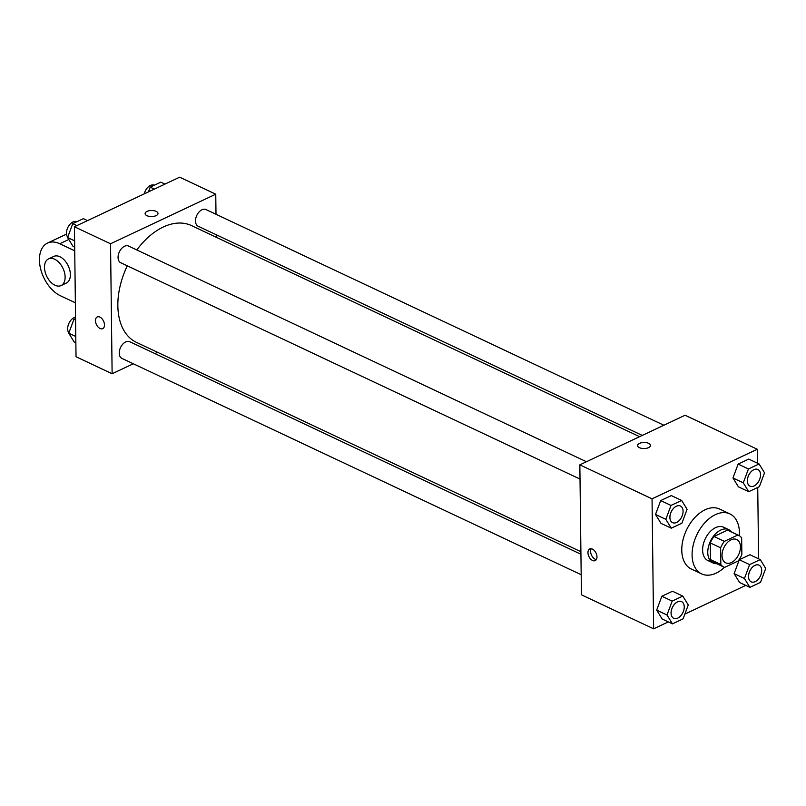 <?xml version="1.0" encoding="UTF-8"?>
<svg xmlns="http://www.w3.org/2000/svg" width="806" height="806" viewBox="0 0 806 806"><rect width="100%" height="100%" fill="white"/><g stroke="black" fill="none" stroke-linecap="round" stroke-linejoin="round"><path stroke-width="1.21" d="M722.025 555.525A12.896 8.171 -64.8 0 1 727.042 542.901A12.896 8.171 -64.8 0 1 736.734 539.516A12.896 8.171 -64.8 0 1 738.628 554.659A12.896 8.171 -64.8 0 1 725.743 562.85A12.896 8.171 -64.8 0 1 722.025 555.525M724.644 567.364L738.145 560.996A17.51 11.093 -64.8 0 0 741.863 554.558L741.651 537.884A17.51 11.093 -64.8 0 0 738.699 535.345A17.51 11.093 -64.8 0 0 737.822 535.003L724.332 541.37A17.51 11.093 -64.8 0 0 720.614 547.808L720.816 564.482A17.51 11.093 -64.8 0 0 723.778 567.021A17.51 11.093 -64.8 0 0 724.644 567.364M737.822 535.003L727.516 530.147L714.015 536.504L724.332 541.37M720.614 547.808L710.298 542.952L710.499 559.616L720.816 564.482M710.298 542.952A17.51 11.093 -64.8 0 1 714.015 536.504M727.516 530.147A17.51 11.093 -64.8 0 1 728.382 530.489L738.699 535.345M723.778 567.021L713.461 562.165A17.51 11.093 -64.8 0 1 710.499 559.616M731.667 532.031A18.417 11.667 115.2 0 0 728.775 529.663A18.417 11.667 115.2 0 0 720.725 530.076A18.417 11.667 115.2 0 0 708.403 546.972A18.417 11.667 115.2 0 0 713.068 562.991A18.417 11.667 115.2 0 0 716.746 563.706M713.068 562.991L707.92 560.563A18.417 11.667 -64.8 0 1 702.61 550.095A18.417 11.667 -64.8 0 1 715.567 527.648A18.417 11.667 -64.8 0 1 723.617 527.235L728.775 529.663M724.473 567.303A33.157 21.006 -64.8 0 1 701.633 573.892A33.157 21.006 -64.8 0 1 692.092 555.052A33.157 21.006 -64.8 0 1 704.968 522.6A33.157 21.006 -64.8 0 1 729.893 513.906A33.157 21.006 -64.8 0 1 739.354 535.698M701.633 573.892L691.326 569.026A33.157 21.006 -64.8 0 1 681.775 550.196A33.157 21.006 -64.8 0 1 694.661 517.744A33.157 21.006 -64.8 0 1 719.577 509.039L729.893 513.906M759.081 463.944L748.764 459.077L738.135 464.095L732.956 477.968L738.407 486.834L748.724 491.69L759.353 486.683L764.531 472.81L759.081 463.944L748.442 468.951L743.273 482.824L748.724 491.69M760.249 559.596L749.933 554.74L739.303 559.747L734.125 573.63L739.576 582.496L749.892 587.352L760.521 582.345L765.7 568.462L760.249 559.596L749.61 564.613L744.442 578.486L749.892 587.352M758.607 558.83L757.731 487.449M757.438 463.168L757.267 449.254L652.044 498.843L653.636 628.821L668.305 621.9M684.848 614.112L745.752 585.408M681.634 500.435L671.317 495.579L660.688 500.586L655.51 514.47L660.97 523.336L671.287 528.192L681.916 523.185L687.095 509.301L681.634 500.435L671.005 505.443L665.827 519.326L671.287 528.192M682.803 596.097L672.486 591.241L661.857 596.249L656.678 610.122L662.139 618.998L672.456 623.854L683.085 618.837L688.264 604.963L682.803 596.097L672.174 601.105L666.995 614.988L672.456 623.854M757.267 449.254L685.06 415.251L579.846 464.84L652.044 498.843M639.44 447.673A6.448 3.033 179.3 0 1 637.596 445.577A6.448 3.033 179.3 0 1 644.014 442.464A6.448 3.033 179.3 0 1 650.492 445.426A6.448 3.033 179.3 0 1 646.503 448.287A6.448 3.033 179.3 0 1 639.44 447.673M579.846 464.84L581.428 594.808L653.636 628.821M587.957 552.654A6.448 3.959 64.8 0 1 589.72 548.946A6.448 3.959 64.8 0 1 596.047 553.087A6.448 3.959 64.8 0 1 595.221 560.613A6.448 3.959 64.8 0 1 590.506 558.901A6.448 3.959 64.8 0 1 587.957 552.654M596.349 559.576A6.448 3.959 64.8 0 1 590.607 551.405A6.448 3.959 64.8 0 1 591.241 548.735M637.606 445.587A6.448 3.033 179.3 0 1 644.014 442.474A6.448 3.033 179.3 0 1 650.492 445.426M580.904 551.717L136.436 342.359A64.54 40.884 -64.8 0 1 117.847 305.686A64.54 40.884 -64.8 0 1 127.298 265.819M136.819 249.951A64.54 40.884 -64.8 0 1 191.445 225.579L639.591 436.681M580.935 554.246L129.726 341.714A9.209 5.833 115.2 0 0 120.527 347.557A9.209 5.833 115.2 0 0 121.877 358.378L581.186 574.728M642.271 435.411L198.145 226.224A9.209 5.833 -64.8 0 1 195.495 220.985A9.209 5.833 -64.8 0 1 199.072 211.978A9.209 5.833 -64.8 0 1 206.004 209.56L663.872 425.236M580.018 479.066L120.709 262.716A9.209 5.833 -64.8 0 1 118.059 257.487A9.209 5.833 -64.8 0 1 121.635 248.47A9.209 5.833 -64.8 0 1 128.557 246.052L586.436 461.727M74.434 226.768L179.657 177.179L215.756 194.186L215.998 214.265L215.756 194.186L110.533 243.775L112.125 373.752L133.312 363.768L112.125 373.752L76.026 356.746L74.434 226.768L110.533 243.775L112.125 373.752M154.913 353.582L157.593 352.323L154.913 353.582M216.28 237.276L216.25 234.748L216.28 237.276M673.745 618.323L673.705 618.303A9.209 5.833 -64.8 0 1 673.705 618.303A9.209 5.833 -64.8 0 1 671.055 613.074A9.209 5.833 -64.8 0 1 674.632 604.057A9.209 5.833 -64.8 0 1 681.554 601.639A9.209 5.833 -64.8 0 1 681.574 601.649L681.594 601.659A9.209 5.833 -64.8 0 1 682.944 612.479A9.209 5.833 -64.8 0 1 673.745 618.323A9.209 5.833 -64.8 0 1 671.096 613.094A9.209 5.833 -64.8 0 1 674.672 604.077A9.209 5.833 -64.8 0 1 681.594 601.659M672.486 591.241L661.857 596.249L672.174 601.105M661.857 596.249L656.678 610.122L666.995 614.988M656.678 610.122L662.139 618.998M751.182 581.831L751.142 581.811A9.209 5.833 -64.8 0 1 751.142 581.811A9.209 5.833 -64.8 0 1 748.492 576.572A9.209 5.833 -64.8 0 1 752.069 567.565A9.209 5.833 -64.8 0 1 758.99 565.147A9.209 5.833 -64.8 0 1 759.01 565.157L759.03 565.167A9.209 5.833 -64.8 0 1 760.39 575.978A9.209 5.833 -64.8 0 1 751.182 581.831A9.209 5.833 -64.8 0 1 748.532 576.592A9.209 5.833 -64.8 0 1 752.109 567.585A9.209 5.833 -64.8 0 1 759.03 565.167M749.933 554.74L739.303 559.747L749.61 564.613M739.303 559.747L734.125 573.63L744.442 578.486M734.125 573.63L739.576 582.496M669.887 517.412A9.209 5.833 -64.8 0 1 673.463 508.395A9.209 5.833 -64.8 0 1 680.385 505.987A9.209 5.833 -64.8 0 1 680.405 505.997A9.209 5.833 -64.8 0 1 681.775 516.817A9.209 5.833 -64.8 0 1 672.577 522.661A9.209 5.833 -64.8 0 1 672.536 522.641A9.209 5.833 -64.8 0 1 669.887 517.412M671.317 495.579L660.688 500.586L671.005 505.443M660.688 500.586L655.51 514.47L665.827 519.326M655.51 514.47L660.97 523.336M672.536 522.641L672.577 522.661A9.209 5.833 -64.8 0 1 669.927 517.432A9.209 5.833 -64.8 0 1 673.504 508.415A9.209 5.833 -64.8 0 1 680.425 505.997L680.385 505.987M750.013 486.169L749.973 486.149A9.209 5.833 -64.8 0 1 749.973 486.149A9.209 5.833 -64.8 0 1 747.323 480.92A9.209 5.833 -64.8 0 1 750.9 471.903A9.209 5.833 -64.8 0 1 757.821 469.485A9.209 5.833 -64.8 0 1 757.842 469.495A9.209 5.833 -64.8 0 1 759.222 480.326A9.209 5.833 -64.8 0 1 750.013 486.169A9.209 5.833 -64.8 0 1 747.364 480.94A9.209 5.833 -64.8 0 1 750.94 471.923A9.209 5.833 -64.8 0 1 757.862 469.505L757.862 469.505M748.764 459.077L738.135 464.095L748.442 468.951M738.135 464.095L732.956 477.968L743.273 482.824M732.956 477.968L738.407 486.834M75.552 318.551L73.93 319.317L68.752 333.19L74.212 342.056L75.855 342.832M73.93 319.317L75.573 320.093M68.752 333.19L75.774 336.495M68.863 332.908A9.209 5.833 -64.8 0 1 67.654 328.858A9.209 5.833 -64.8 0 1 75.542 317.161M87.532 220.592L83.391 218.648L72.762 223.655L67.583 237.538L73.044 246.404L74.686 247.17M72.762 223.655L76.902 225.609M67.583 237.538L74.605 240.843M67.694 237.246A9.209 5.833 -64.8 0 1 66.485 233.196A9.209 5.833 -64.8 0 1 70.001 224.239A9.209 5.833 -64.8 0 1 76.882 221.71M164.978 184.1L160.837 182.146L150.208 187.163L148.435 191.888M150.208 187.163L154.349 189.108M144.254 193.863A9.209 5.833 -64.8 0 1 154.319 185.219M97.224 316.97A6.448 3.959 -115.2 0 0 96.398 324.486A6.448 3.959 -115.2 0 0 102.725 328.626A6.448 3.959 64.8 0 1 96.398 324.486A6.448 3.959 64.8 0 1 97.224 316.97A6.448 3.959 64.8 0 1 99.904 317.111A6.448 3.959 64.8 0 1 104.236 323.025A6.448 3.959 64.8 0 1 102.725 328.626M147.035 211.394A6.448 3.033 179.3 0 1 154.027 210.698A6.448 3.033 179.3 0 1 157.996 213.439A6.448 3.033 179.3 0 1 151.588 216.552A6.448 3.033 179.3 0 1 145.1 213.6A6.448 3.033 179.3 0 1 147.035 211.394M215.756 194.186L110.533 243.775M157.996 213.449A6.448 3.033 -0.7 0 0 154.027 210.698A6.448 3.033 -0.7 0 0 147.035 211.404A6.448 3.033 -0.7 0 0 145.1 213.6M48.521 258.897L53.78 256.419A14.74 9.047 64.8 0 1 68.248 265.889A14.74 9.047 64.8 0 1 66.344 283.077L61.085 285.556A14.74 9.047 64.8 0 1 50.315 281.657A14.74 9.047 64.8 0 1 44.491 267.36A14.74 9.047 64.8 0 1 48.521 258.897A14.74 9.047 64.8 0 1 62.989 268.368A14.74 9.047 64.8 0 1 61.085 285.556M75.361 302.794L60.39 295.742A29.469 18.095 64.8 0 1 40.582 268.69A29.469 18.095 64.8 0 1 47.504 243.09A29.469 18.095 64.8 0 1 59.745 243.744L74.726 250.807M68.792 239.493L59.745 243.744M66.535 234.113L47.504 243.09"/></g></svg>
